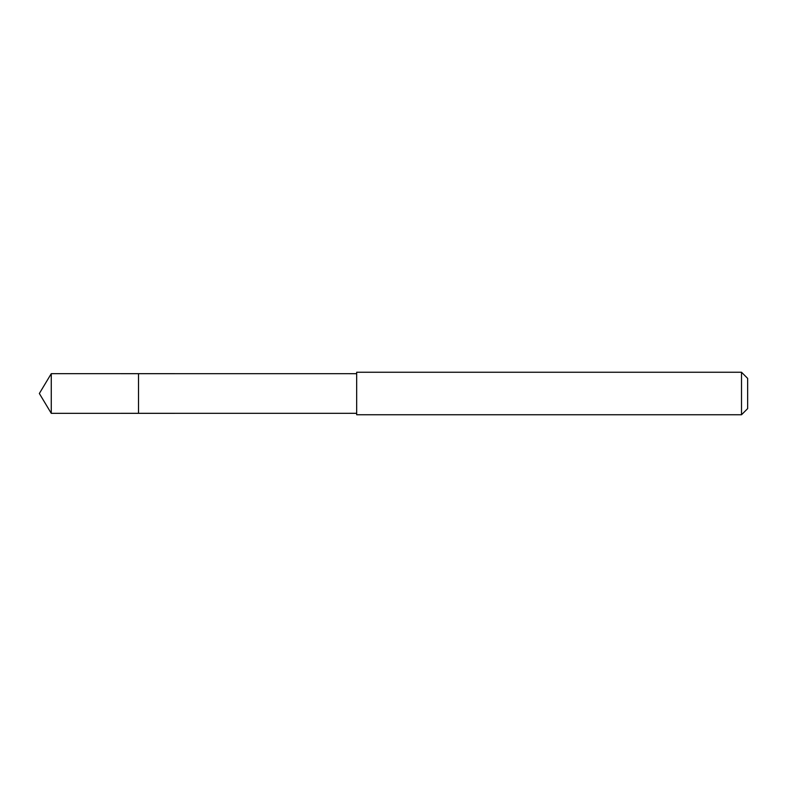 <?xml version="1.0" encoding="UTF-8"?>
<svg xmlns="http://www.w3.org/2000/svg" width="787" height="787" viewBox="0 0 787 787"><rect width="100%" height="100%" fill="white"/><g stroke="black" fill="none" stroke-linecap="round" stroke-linejoin="round"><path stroke-width="0.59" stroke-dasharray="3.94 2.95" d="M138.512 373.677L138.512 413.323L138.512 373.677M51.263 413.332L51.263 373.668M356.668 413.303L356.668 373.697M356.668 414.749L356.668 372.251M741.511 414.749L741.511 372.251M747.65 408.61L747.65 378.39"/><path stroke-width="1.18" d="M138.512 388.916L138.512 373.677L51.263 373.668L51.263 413.332L138.512 413.323L138.512 373.677L356.668 373.697L356.668 413.303L138.512 413.323L138.512 388.916M356.668 372.251L356.668 414.749L741.511 414.749L741.511 372.251L356.668 372.251L356.668 373.697M741.511 372.251L747.65 378.39L747.65 408.61L741.511 414.749M138.512 413.323L51.263 413.332L39.35 393.5L51.263 413.332M39.35 393.5L51.263 373.668M356.668 413.303L356.668 414.749"/></g></svg>
